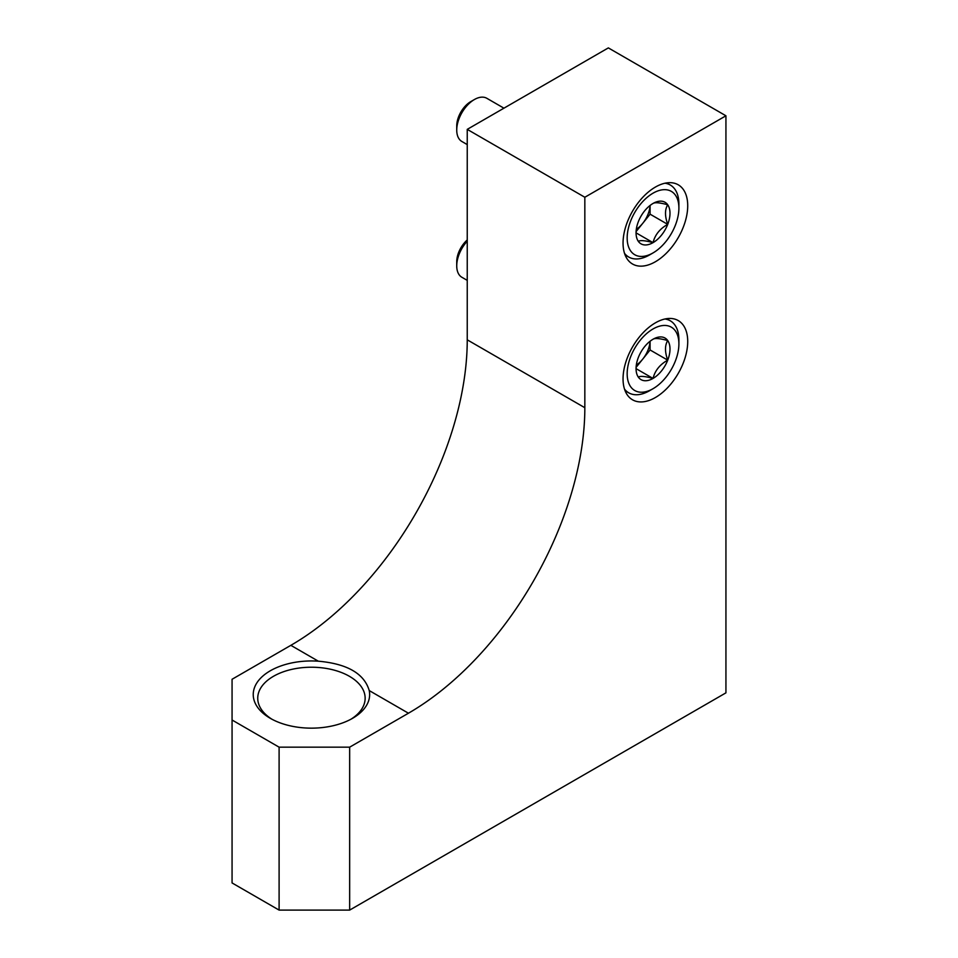 <?xml version="1.0" encoding="UTF-8"?>
<svg xmlns="http://www.w3.org/2000/svg" width="958" height="958" viewBox="0 0 958 958"><rect width="100%" height="100%" fill="white"/><g stroke="black" fill="none" stroke-linecap="round" stroke-linejoin="round"><path stroke-width="1.44" d="M279.101 910.1L349.658 910.1L349.658 747.168L408.443 713.219A249.439 144.011 120 0 0 584.835 407.713L467.241 339.827A249.439 144.011 -60 0 1 290.861 645.333L232.064 679.27L232.064 882.941L279.101 910.1L279.101 747.168L232.064 720.009M318.319 661.188C347.215 663.774 364.184 673.57 369.237 690.574A58.199 33.602 0 0 1 352.592 718.308A58.199 33.602 0 0 1 270.276 718.308A58.199 33.602 0 0 1 259.079 679.881A58.199 33.602 0 0 1 318.319 661.188L290.861 645.333M655.38 397.534A45.733 26.405 -60 0 1 632.52 399.797A45.733 26.405 -60 0 1 632.52 346.988A45.733 26.405 -60 0 1 678.252 320.583A45.733 26.405 -60 0 1 685.257 357.238A45.733 26.405 -60 0 1 655.38 397.534M655.38 261.75A45.733 26.405 -60 0 1 632.52 264.013A45.733 26.405 -60 0 1 632.52 211.215A45.733 26.405 -60 0 1 678.252 184.81A45.733 26.405 -60 0 1 685.257 221.454A45.733 26.405 -60 0 1 655.38 261.75M584.835 197.252L725.936 115.786L608.342 47.9L467.241 129.366L584.835 197.252L584.835 407.713M349.658 910.1L725.936 692.85L725.936 115.786M467.241 339.827L467.241 129.366M349.658 747.168L279.101 747.168M271.94 719.23A53.696 31.003 180 0 1 257.738 698.226A53.696 31.003 180 0 1 317.781 667.439A53.696 31.003 180 0 1 349.407 676.3A53.696 31.003 180 0 1 365.142 698.226A53.696 31.003 180 0 1 350.939 719.23M638.327 221.741A23.998 13.855 -60 0 1 653.033 203.455C654.937 202.186 659.834 202.617 667.726 204.773C664.768 209.574 664.768 216.113 667.726 224.364C659.894 228.711 654.997 234.806 653.033 242.649C645.201 240.506 640.303 240.075 638.327 241.344A23.998 13.855 -60 0 1 636.064 232.854A23.998 13.855 -60 0 1 638.327 221.741M653.033 203.455A23.998 13.855 -60 0 1 667.726 204.773A23.998 13.855 -60 0 1 667.726 224.364A23.998 13.855 -60 0 1 653.033 242.649A23.998 13.855 -60 0 1 638.327 241.344M649.5 254.96L653.033 252.924A36.584 21.124 -60 0 1 627.167 237.991A36.584 21.124 -60 0 1 653.033 193.181A36.584 21.124 -60 0 1 678.899 208.114A36.584 21.124 -60 0 1 653.033 252.924L649.5 254.96A41.577 23.998 -60 0 1 628.711 257.019A41.577 23.998 -60 0 1 624.496 253.295M664.96 183.218A41.577 23.998 -60 0 1 670.289 185.014A41.577 23.998 -60 0 1 678.899 204.042L678.899 208.114M467.241 144.598L461.9 141.509A24.944 14.406 -60 0 1 456.738 130.096A24.944 14.406 -60 0 1 474.378 99.548A24.944 14.406 -60 0 1 486.844 98.303L503.944 108.182M456.738 130.096L456.738 125.929A19.843 11.46 -60 0 1 470.773 101.62L474.378 99.548M650.063 205.467A20.789 11.999 -60 0 1 642.746 223.322L650.087 214.185L650.087 205.455M636.1 231.585L642.746 223.322A20.789 11.999 -60 0 1 636.316 229.273M650.087 214.185L667.726 224.364M636.244 232.962L653.033 242.649M638.327 357.526A23.998 13.855 -60 0 1 653.033 339.24C654.937 337.958 659.834 338.402 667.726 340.545C664.768 345.359 664.768 351.897 667.726 360.148C659.894 364.495 654.997 370.59 653.033 378.434C645.201 376.29 640.303 375.847 638.327 377.117A23.998 13.855 -60 0 1 636.064 368.638A23.998 13.855 -60 0 1 638.327 357.526M653.033 339.24A23.998 13.855 -60 0 1 667.726 340.545A23.998 13.855 -60 0 1 667.726 360.148A23.998 13.855 -60 0 1 653.033 378.434A23.998 13.855 -60 0 1 638.327 377.117M649.5 390.744L653.033 388.709A36.584 21.124 -60 0 1 627.167 373.776A36.584 21.124 -60 0 1 653.033 328.965A36.584 21.124 -60 0 1 678.899 343.898A36.584 21.124 -60 0 1 653.033 388.709L649.5 390.744A41.577 23.998 -60 0 1 628.711 392.804A41.577 23.998 -60 0 1 624.496 389.08M664.96 319.002A41.577 23.998 -60 0 1 670.289 320.798A41.577 23.998 -60 0 1 678.899 339.827L678.899 343.898M467.241 280.371L461.9 277.293A24.944 14.406 -60 0 1 456.738 265.869A24.944 14.406 -60 0 1 467.241 241.177M456.738 265.869L456.738 261.714A19.843 11.46 -60 0 1 467.241 239.967M650.063 341.252A20.789 11.999 -60 0 1 642.746 359.106L650.087 349.969L650.087 341.228M636.1 367.357L642.746 359.106A20.789 11.999 -60 0 1 636.316 365.058M650.087 349.969L667.726 360.148M636.244 368.734L653.033 378.434M408.443 713.219L369.237 690.574M670.289 185.014L666.648 182.906M628.711 257.019L625.071 254.912M670.289 320.798L666.648 318.691M628.711 392.804L625.071 390.696"/></g></svg>
